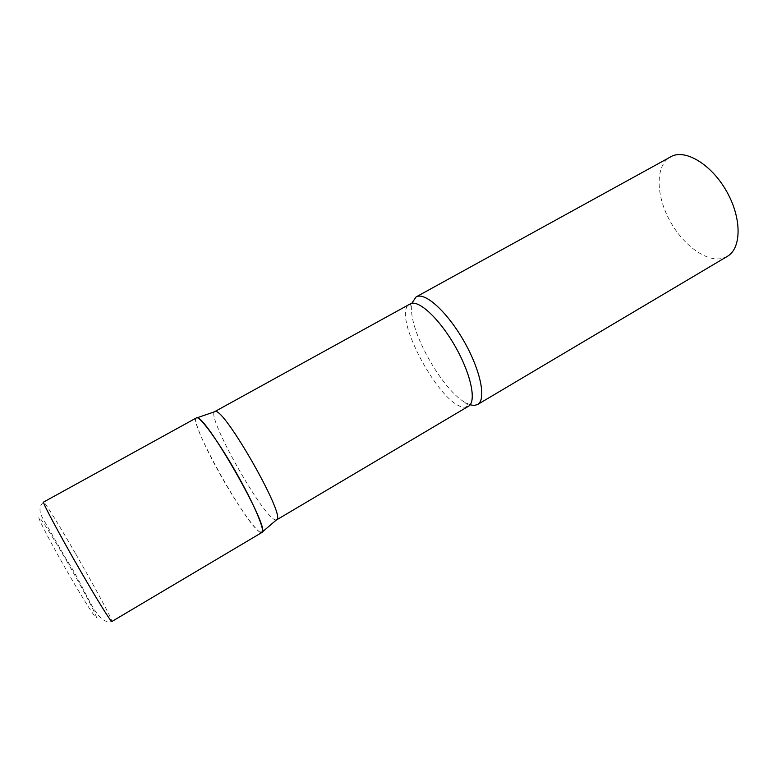 <?xml version="1.0" encoding="UTF-8"?>
<svg xmlns="http://www.w3.org/2000/svg" width="777" height="777" viewBox="0 0 777 777"><rect width="100%" height="100%" fill="white"/><g stroke="black" fill="none" stroke-linecap="round" stroke-linejoin="round"><path stroke-width="0.58" stroke-dasharray="3.88 2.91" d="M196.387 417.919C192.9 419.463 203.691 444.842 219.056 472.397C236.752 504.496 258.343 535.217 261.898 532.488M276.34 519.988L274.99 519.764C261.907 515.472 206.255 416.132 214.588 411.723M470.104 404.807L464.578 402.146C442.502 389.296 411.392 334.906 411.528 309.353L412.15 302.777M727.321 256.371L722.095 258.45C705.429 262.276 681.439 243.657 668.608 218.395C655.613 193.211 655.759 164.977 670.425 156.867M260.295 532.274C246.814 526.612 185.616 416.482 196.863 417.812M75.757 553.991C94.813 586.985 113.257 621.289 111.878 621.493C95.649 625.66 86.723 589.685 66.764 560.1L42.871 518.453C38.801 511.499 39.044 506.031 43.59 502.068C44.396 501.243 59.392 525.573 75.757 553.991M66.453 560.654C81.022 585.839 94.891 611.849 96.358 616.909C98.057 622.387 85.509 603.156 69.211 574.98C52.923 546.853 38.588 519.599 38.85 517.472C38.86 514.928 51.884 535.421 66.453 560.654M464.578 402.146L468.541 405.759L465.287 407.138C441.831 409.528 389.831 313.121 409.897 303.943C410.266 302.845 410.81 304.652 411.528 309.353"/><path stroke-width="1.17" d="M261.898 532.488C265.258 531.351 255.594 507.536 239.617 478.768C220.872 444.658 199.339 414.763 196.387 417.919L43.59 502.068C41.822 501.418 59.8 535.149 80.167 570.367C97.339 600.165 111.383 622.688 111.878 621.493L261.898 532.488M214.588 411.723L215.404 411.499C224.368 408.313 284.363 513.247 277.078 519.357L276.34 519.988M196.863 417.812L197.008 417.812C205.313 414.792 269.114 526.388 262.296 532.012L260.295 532.274M412.15 302.777L416.054 296.95L417.21 296.455C426.699 292.987 448.805 313.879 464.86 342.793C481.031 371.668 486.334 399.854 477.573 404.535L474.145 405.468L470.104 404.807M416.054 296.95L672.251 155.983C687.101 149.466 712.742 165.792 727.282 192.56C741.996 219.24 741.355 248.494 727.321 256.371L477.573 404.535M214.734 411.625L411.033 303.467C419.92 300.34 440.773 320.377 456.021 347.834C471.367 375.252 476.592 401.932 468.424 406.293L276.622 519.871M215.404 411.499L197.008 417.812M277.078 519.357L262.296 532.012"/></g></svg>
